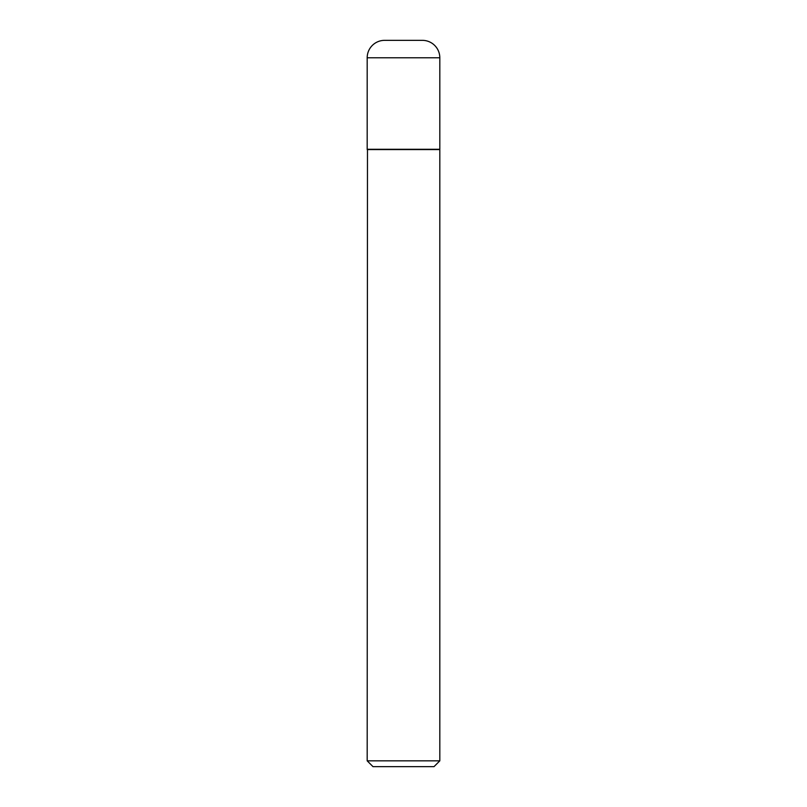 <?xml version="1.0" encoding="UTF-8"?>
<svg xmlns="http://www.w3.org/2000/svg" width="807" height="807" viewBox="0 0 807 807"><rect width="100%" height="100%" fill="white"/><g stroke="black" fill="none" stroke-linecap="round" stroke-linejoin="round"><path stroke-width="1.21" d="M439.815 57.781A17.431 17.431 0 0 0 422.232 40.35L384.768 40.35A17.431 17.431 0 0 0 367.185 57.781L367.185 149.295L439.815 149.295L439.815 57.781L367.185 57.781M367.478 149.295L367.185 760.84L439.815 760.84L439.815 149.588L367.185 149.588M439.815 760.84L434.005 766.65L372.995 766.65L367.185 760.84M422.384 40.35L384.616 40.35"/></g></svg>
